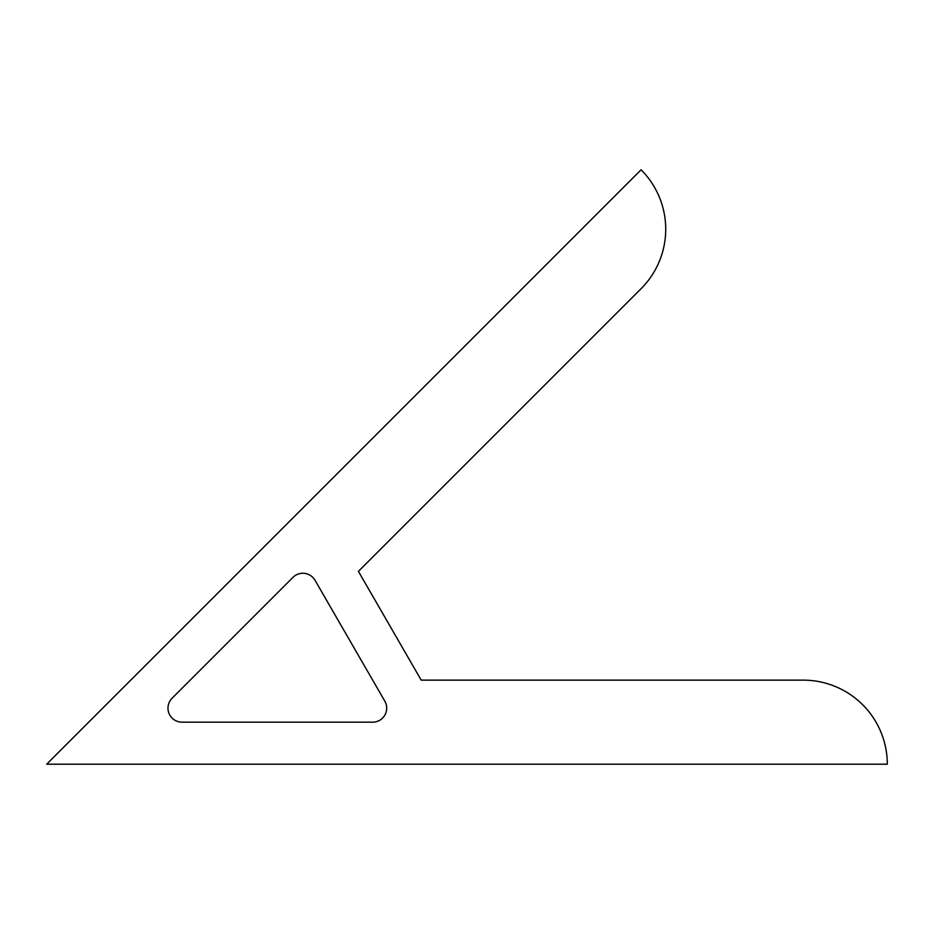 <?xml version="1.0" encoding="UTF-8"?>
<svg xmlns="http://www.w3.org/2000/svg" width="934" height="934" viewBox="0 0 934 934"><rect width="100%" height="100%" fill="white"/><g stroke="black" fill="none" stroke-linecap="round" stroke-linejoin="round"><path stroke-width="1.4" d="M384.82 701.154A14.01 14.01 0 0 1 372.689 722.169L181.99 722.169A14.01 14.01 0 0 1 172.09 698.247L292.984 577.352A14.01 14.01 0 0 1 315.015 580.259L384.82 701.154M641.098 288.676A84.06 84.06 0 0 0 641.098 169.801L46.7 764.199L887.3 764.199A84.06 84.06 0 0 0 803.24 680.139L421.211 680.139L358.411 571.363L641.098 288.676"/></g></svg>
